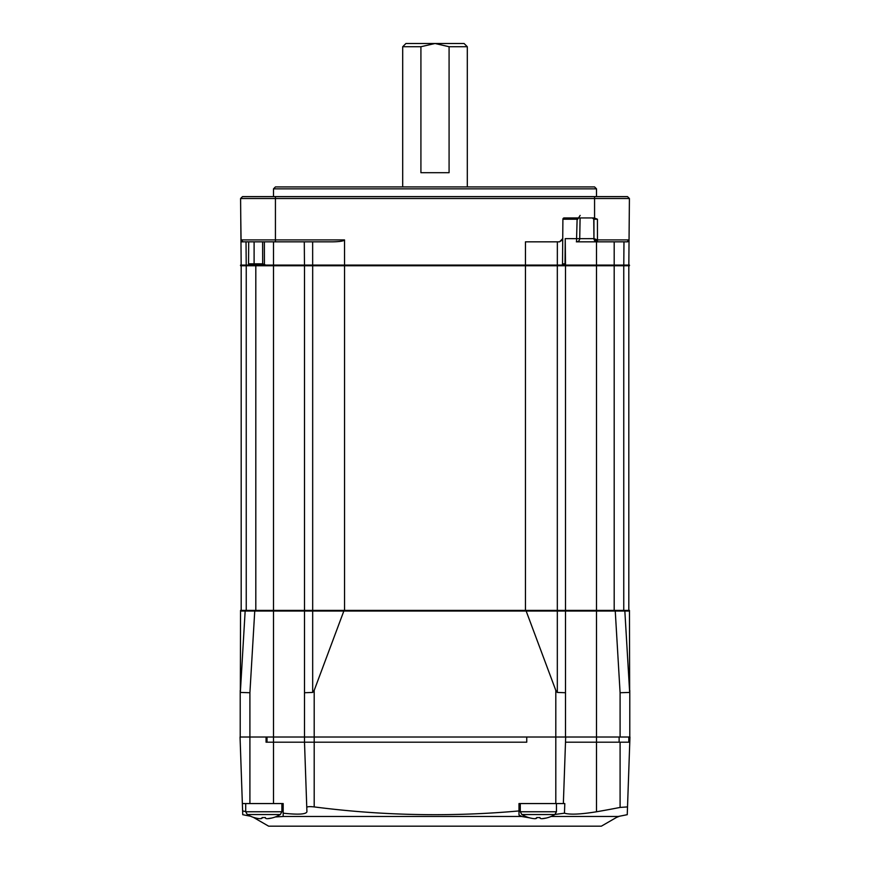 <?xml version="1.0" encoding="UTF-8"?>
<svg xmlns="http://www.w3.org/2000/svg" width="870" height="870" viewBox="0 0 870 870"><rect width="100%" height="100%" fill="white"/><g stroke="black" fill="none" stroke-linecap="round" stroke-linejoin="round"><path stroke-width="1.3" d="M273.495 188.855L275.431 186.919L594.569 186.919L596.505 188.855L273.495 188.855L273.495 196.609M596.505 188.855L596.505 196.609M613.426 241.838L576.364 241.838M580.072 217.935L579.725 238.663A3.23 3.23 0 0 1 576.495 241.838L577.114 219.207L562.901 219.207L564.195 217.935L594.123 217.935L597.429 219.207L593.753 219.207L593.96 238.652L593.938 219.207A1.294 1.294 0 0 0 592.644 217.935M241.175 265.089L240.762 217.935L241.077 239.913L344.531 239.913C343.77 241.077 339.735 241.719 332.405 241.838L243.013 241.838L254.105 241.838L254.105 263.827L262.675 263.827L262.609 241.838M628.825 265.089L629.412 198.512L240.588 198.512L240.762 217.968M240.588 198.512L242.491 196.609L240.588 198.512L240.762 217.935M248.537 265.089L248.689 241.838M344.553 265.089L344.531 239.913M525.447 265.089L525.458 241.838L559.508 241.838L562.738 238.63L562.901 219.207L562.52 263.827L562.738 238.63M562.248 265.089L562.52 263.827A3.23 3.23 0 0 1 562.248 265.089M562.444 239.957L559.508 241.838M562.52 263.827L565.021 263.827L565.228 238.63L565.522 265.089M594.58 240.283L594.297 239.696A3.23 3.23 0 0 0 597.331 241.838L594.101 238.63L597.32 239.913L629.053 239.913A1.936 1.936 0 0 1 627.107 241.838A1.936 1.936 0 0 0 629.053 239.913L627.107 241.838L597.157 241.838A3.23 3.197 90 0 1 593.96 238.63A3.23 3.23 0 0 0 597.157 241.838M304.478 265.089L304.282 241.838M264.36 241.838L264.415 264.545L265.85 265.089M263.186 265.089L262.675 263.827L264.415 264.545L263.947 265.089M565.38 265.089A1.936 1.479 0.5 0 0 565.522 264.545L565.021 263.827L565.032 265.089M246.612 241.838L240.968 241.838M243.013 241.838L241.077 239.913A1.936 1.936 90 0 0 243.013 241.838A1.936 1.936 90 0 1 241.077 239.913L240.772 219.207M242.491 196.609L627.509 196.609L629.412 198.512M580.149 215.412L577.713 219.207L577.114 219.207L577.223 217.935M580.105 217.935L579.725 238.663L565.228 238.63M592.47 217.935A1.294 1.272 -90 0 1 593.753 219.207L593.927 238.641L579.725 238.663M593.753 219.207L592.416 217.935A1.294 1.294 90 0 1 593.71 219.207M564.195 217.935A1.294 1.294 0 0 0 562.901 219.207M620.092 807.425L620.092 742.197L596.505 742.197L619.125 742.197L619.125 737.02L596.505 737.02L629.956 737.02L627.52 806.914L620.092 807.425A955.586 954.999 0 0 1 596.505 811.775C580.627 814.342 569.948 814.809 564.456 813.189A957.098 957.098 0 0 1 555.049 814.429M596.505 811.775L596.505 737.02L565.685 737.02L563.358 803.565L518.988 803.565L518.988 810.938A942.514 941.938 0 0 1 435 814.69A942.514 941.938 0 0 1 314.19 806.914C309.655 806.425 307.186 806.599 306.773 807.425L306.925 811.775C306.131 814.342 298.214 814.809 283.185 813.189L283.152 816.484L521.696 816.484L529.895 817.898M555.81 803.565L555.81 737.02L266.057 737.02L266.057 742.197L273.495 742.197L266.057 742.197M620.092 737.02L620.092 692.727L629.662 692.444L629.456 610.403L240.544 610.403L240.337 692.444L245.155 611.044M629.782 690.399L629.782 737.02M240.218 737.02L240.218 690.399M565.5 611.044L565.5 737.02M629.456 611.044L596.505 611.044L596.505 737.02L555.81 737.02L555.81 690.399L526.165 611.044L336.799 611.044L336.799 610.403M306.773 807.425L304.5 742.197L304.5 692.727L312.678 692.444L314.19 690.399L343.835 611.044M304.5 692.727L304.5 611.044M555.81 690.399L557.322 692.444L565.5 692.727M254.747 611.044L249.907 692.727L240.337 692.444M402.701 46.73L405.931 43.5L435 43.5L420.917 46.73L402.701 46.73L402.701 186.919M467.299 46.73L449.083 46.73L435 43.5L464.069 43.5L467.299 46.73L467.299 186.919M449.083 46.73L449.083 172.706L420.917 172.706L420.917 46.73M344.553 610.403L344.553 265.741M304.5 610.403L304.5 265.741M241.186 610.403L241.186 265.741M628.814 610.403L628.814 265.741M565.5 265.741L565.5 610.403M525.447 610.403L525.447 265.741M551.025 816.484L618.135 816.484L601.355 826.174L268.645 826.174L253.3 817.311M275.214 816.984L283.152 816.484M518.988 810.938L518.988 815.005L521.696 816.484M526.741 737.02L526.741 742.197L273.495 742.197L273.495 737.02L267.025 737.02L267.025 742.197M596.505 742.197L565.5 742.197L596.505 742.197M620.092 742.197L629.782 742.197M618.135 816.484A969.06 969.06 0 0 0 627.248 814.69L627.52 806.914M283.185 813.189L283.185 803.565L242.36 803.565L242.752 814.69A969.06 969.06 0 0 0 250.571 816.234M242.621 810.938A965.417 965.417 0 0 0 245.71 811.569M242.36 803.565L240.044 737.02L266.057 737.02M563.358 803.565L564.804 803.565L564.456 813.189M590.045 826.174L279.955 826.174M625.606 265.741L625.606 265.089L629.456 265.089L629.456 265.741L596.505 265.741L596.505 611.044L566.794 611.044L566.794 610.403M566.794 611.044L533.201 611.044L533.201 610.403M533.201 611.044L526.165 611.044M336.799 611.044L240.544 611.044M303.206 611.044L303.206 610.403M625.606 265.089L240.544 265.089L240.544 265.741L244.394 265.741L244.394 265.089M596.505 241.838L596.505 265.741L566.794 265.741L566.794 265.089M566.794 265.741L533.201 265.741L533.201 265.089M533.201 265.741L336.799 265.741L336.799 265.089M336.799 265.741L244.394 265.741M303.206 265.741L303.206 265.089M304.5 742.197L273.495 742.197L273.495 803.565M304.5 737.02L273.495 737.02L273.495 241.838M628.814 742.197L628.814 737.02M262.185 818.007L262.185 817.539A30.809 30.809 0 0 0 265.415 817.539L265.415 818.007C265.796 818.909 267.949 818.909 271.875 818.007A32.266 32.266 0 0 0 273.495 817.539L273.495 817.582A32.299 32.299 0 0 0 280.314 814.537L247.287 814.537A32.299 32.299 0 0 0 254.105 817.582L254.105 817.539A32.266 32.266 0 0 0 255.726 818.007C259.641 818.909 261.794 818.909 262.185 818.007L260.26 818.692M273.495 817.539A32.266 32.266 0 0 1 271.875 818.007L267.275 818.692M536.746 818.007L536.746 817.539A30.809 30.809 0 0 0 539.976 817.539L539.976 818.007C540.368 818.909 542.521 818.909 546.447 818.007A32.266 32.266 0 0 0 548.056 817.539L548.056 817.582A32.299 32.299 0 0 0 554.875 814.537L521.859 814.537A32.299 32.299 0 0 0 528.677 817.582L528.677 817.539A32.266 32.266 0 0 0 530.287 818.007C534.213 818.909 536.366 818.909 536.746 818.007L534.832 818.692M548.056 817.539A32.266 32.266 0 0 1 546.447 818.007L541.847 818.692M246.221 265.089L246.025 241.838M594.569 196.609L594.569 217.968M275.431 196.609L275.431 241.838M557.333 265.089L557.355 241.838M614.187 265.089L614.187 241.838M623.975 241.838L623.779 265.089M312.645 241.838L312.667 265.089M254.105 265.089L254.105 263.827L248.776 263.827M597.429 219.207L597.462 241.838M597.331 241.838L597.32 239.913M249.907 692.727L249.907 803.565M314.19 690.399L314.19 806.914M620.092 692.727L615.253 611.044M557.322 692.444L557.322 611.044M312.678 611.044L312.678 692.444M624.845 611.044L629.662 692.444M312.678 265.741L312.678 610.403M255.813 265.741L255.813 610.403M246.243 610.403L246.243 265.741M623.757 265.741L623.757 610.403M614.187 610.403L614.187 265.741M557.322 610.403L557.322 265.741M625.606 611.044L625.606 610.403M614.753 611.044L614.753 610.403M557.529 611.044L557.529 610.403M312.471 611.044L312.471 610.403M255.247 611.044L255.247 610.403M244.394 611.044L244.394 610.403M614.753 265.741L614.753 265.089M557.529 265.741L557.529 265.089M312.471 265.741L312.471 265.089M255.247 265.741L255.247 265.089M245.71 803.565L245.71 811.754L281.891 811.754L280.314 814.537M520.282 803.565L520.282 811.754L556.452 811.754L554.875 814.537M281.891 803.565L281.891 811.754M247.287 814.537L245.71 811.754M616.699 817.311A32.299 32.299 0 0 0 619.429 816.234M556.452 803.565L556.452 811.754M521.859 814.537L520.282 811.754"/></g></svg>
